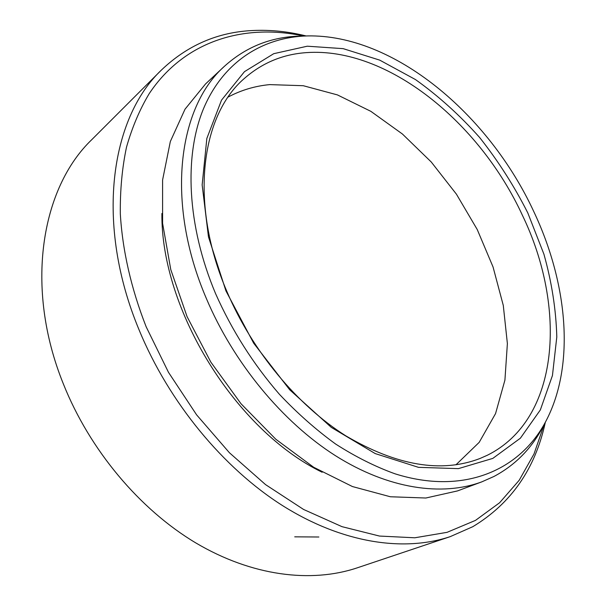 <?xml version="1.0" encoding="UTF-8"?>
<svg xmlns="http://www.w3.org/2000/svg" width="606" height="606" viewBox="0 0 606 606"><rect width="100%" height="100%" fill="white"/><g stroke="black" fill="none" stroke-linecap="round" stroke-linejoin="round"><path stroke-width="0.91" d="M318.862 537.007L294.721 536.833M533.689 211.373C488.754 114.39 394.006 34.095 307.318 35.921C263.201 37.087 223.561 61.342 203.616 108.459C183.966 155.628 186.83 225.318 215.577 293.63C231.916 330.429 253.194 363.979 279.404 394.286C297.311 413.247 316.067 429.843 335.679 444.069C355.502 456.772 375.265 466.681 394.976 473.794C463.969 495.564 520.266 470.097 545.908 421.178C575.564 364.804 567.58 282.919 533.689 211.373M545.908 421.178L542.923 426.829C531.553 448.546 515.244 465.09 493.981 476.46L481.937 481.8C442.153 496.617 388.401 489.103 335.421 455.674C282.585 422.079 233.598 363.032 206.26 298.266C165.15 202.336 178.088 107.141 224.538 66.19C245.029 47.722 268.935 37.754 296.273 36.269L307.318 35.921M161.332 70.129L91.877 139.562C41.291 187.83 24.172 287.168 63.357 383.909C89.749 450.091 139.713 509.419 195.783 542.908C252.02 576.2 311.166 583.252 357.139 567.875L450.243 536.628C403.944 552.127 342.655 543.317 282.934 505.851C223.372 468.203 168.892 402.339 139.115 329.959C94.907 224.061 110.277 118.503 161.332 70.129C187.322 45.306 217.781 32.103 252.725 30.52C270.321 29.679 288.115 31.489 306.106 35.951M303.629 36.012C244.483 23.331 184.648 40.473 149.19 93.665C139.698 109.519 132.138 127.343 126.51 147.144C122.117 167.953 120.049 190.208 120.321 213.895C122.457 250.187 131.154 288.668 146.19 326.854L168.491 372.342L196.609 414.852L229.416 452.743L265.557 484.618L303.576 509.457L341.996 526.667L379.462 536.052L414.799 537.787L447.039 532.341L475.475 520.387L499.617 502.745L519.175 480.293L534.03 453.909L544.188 424.435M487.368 455.235C560.361 418.973 566.784 306.977 522.395 215.259C479.755 122.586 387.719 46.806 306.386 52.624C282.866 54.26 262.231 62.842 244.46 78.371C200.836 115.443 188.898 203.54 227.076 291.925C252.316 351.245 297.311 405.225 345.768 435.812C396.635 465.719 441.342 473.294 479.899 458.53L487.368 455.235M527.788 212.895L543.9 254.126C551.771 282.169 556.066 309.787 556.8 336.966L552.445 375.538L540.347 409.921L520.38 438.199L492.807 458.401L458.386 468.635L418.496 467.347L375.228 453.591L331.262 427.359L289.706 389.787L253.687 343.216L225.955 290.941L208.464 236.863L202.146 184.891L206.843 138.448L221.508 100.157L244.468 71.659L273.745 53.684L307.295 46.2L343.193 48.654L379.727 60.13L415.443 79.545C438.449 95.953 459.84 115.261 479.611 137.471C498.185 160.961 514.244 186.103 527.788 212.895M228.167 97.028C241.059 90.165 254.899 86.029 269.67 84.613L303.265 85.711L337.428 94.907L370.864 111.345L402.452 134.04L431.245 161.991L456.416 194.162L477.233 229.522L493.057 266.988L503.283 305.409L507.381 343.564L504.919 380.113L495.564 413.572L479.187 442.357L455.939 464.81M545.347 422.246C535.295 468.749 511.1 503.563 472.771 526.705L450.243 536.628M322.15 472.248C235.552 430.252 160.908 309.727 161.9 213.494M481.937 481.8L457.568 490.898L425.829 498.018L390.362 496.761L352.442 486.55L313.673 467.256L275.881 439.305L240.999 403.732L210.865 362.161L187.08 316.665L170.778 269.587L162.59 223.303L162.59 179.99L170.339 141.501L185.019 109.194L205.54 83.946L224.538 66.19"/></g></svg>

